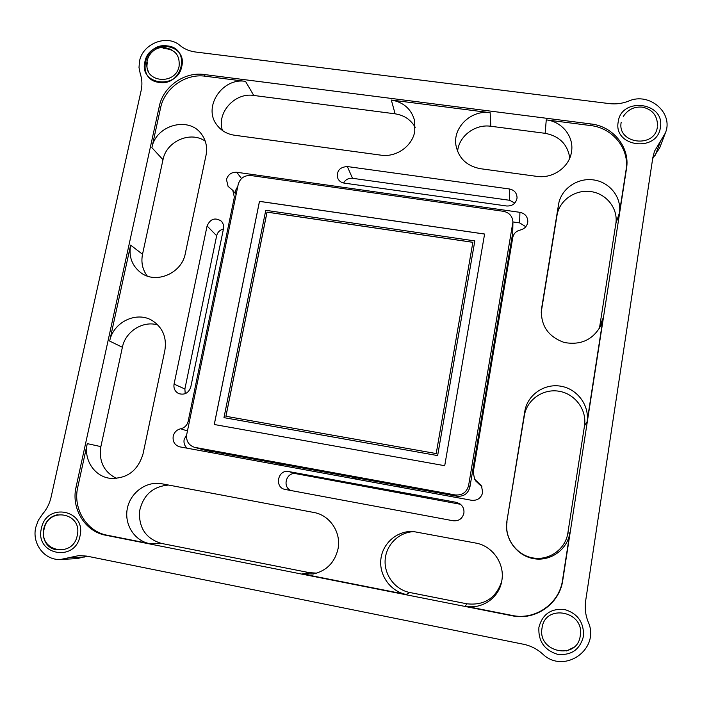 <?xml version="1.0" encoding="UTF-8"?>
<svg xmlns="http://www.w3.org/2000/svg" width="702" height="702" viewBox="0 0 702 702"><rect width="100%" height="100%" fill="white"/><g stroke="black" fill="none" stroke-linecap="round" stroke-linejoin="round"><path stroke-width="1.05" d="M516.926 198.719L517.041 197.481C516.742 192.839 514.224 190.014 509.503 188.996L347.323 166.549C339.391 167.155 336.258 171.191 337.925 178.65C339.215 181.134 341.286 182.617 344.147 183.099L506.616 205.984C512.083 206.221 515.522 203.799 516.926 198.719M514.812 203.045L509.573 200.281L352.527 178.299C348.543 177.975 345.551 179.545 343.55 182.994M463.873 513.232C464.355 509.213 462.951 506.037 459.661 503.676L456.274 502.334L288.785 471.568C277.817 469.094 274.034 487.548 285.152 489.452L453.141 520.761C458.801 521.235 462.372 518.725 463.873 513.232M460.512 504.299L296.121 473.727C286.425 471.481 281.765 487.179 291.154 490.566M140.233 73.657L139.005 67.489L139.54 61.092C142.752 43.489 167.155 34.012 179.975 45.463C184.389 49.043 189.54 51.22 195.437 51.992L609.266 103.598C615.917 104.387 622.367 103.554 628.606 101.097C649.262 91.734 673.999 113.022 665.312 133.117L654.492 151.228L652.816 157.704L585.652 600.851C584.617 607.958 585.45 614.943 588.153 621.805C600.745 649.245 563.89 674.991 542.418 653.781C536.89 648.902 530.615 645.726 523.587 644.269L86.899 556.133L79.15 555.528L60.732 559.433C44.7 560.705 31.651 543.699 35.784 527.29L38.268 520.384L42.357 514.338C46.709 509.345 49.623 503.606 51.097 497.121L141.155 90.488C142.409 84.644 142.102 79.036 140.233 73.657M87.074 556.177L77.088 558.625L60.732 559.433M501.851 580.545C504.949 563.645 492.427 545.84 475.781 543.067L413.18 531.502C397.35 530.501 382.634 543.111 380.879 559.187C378.94 575.245 390.461 591.426 406.221 594.462L302.378 573.894L313.469 573.955C326.658 570.779 334.845 562.407 338.039 548.85C341.4 532.406 329.808 515.128 313.899 512.486L160.986 483.617C145.902 481.212 130.282 492.795 127.308 508.599C124.114 524.359 134.38 540.716 149.508 543.611L107.301 535.249C86.557 531.589 72.631 508.573 77.773 487.162L87.276 443.629C83.441 459.52 94.296 476.368 109.845 478.29C126.755 479.08 137.811 470.963 143.024 453.94L164.865 350.412C166.9 337.583 162.811 327.711 152.597 320.796C137.013 310.661 113.224 321.946 109.67 341.075L130.625 245.13C128.598 256.581 131.985 265.768 140.786 272.692C155.941 284.45 181.862 273.368 185.293 253.571L206.037 155.247C207.546 147.323 206.019 140.268 201.439 134.073C188.768 115.944 155.8 125.105 151.895 147.683L160.6 107.818C164.47 88.276 185.591 73.298 205.212 76.211L245.533 81.371C222.411 77.343 202.72 106.958 216.786 124.824C221.077 130.607 226.922 134.073 234.345 135.205L380.975 155.168C396.209 157.573 412.399 146.139 414.794 131.283L414.557 120.428C411.249 108.959 403.51 102.159 391.321 100.035L490.145 112.689C471.288 109.714 452.799 127.281 455.931 145.244C458.564 158.213 466.716 166.032 480.396 168.699L536.854 176.377C552.781 178.887 569.366 167.199 571.481 151.974L571.516 151.799C574.192 136.706 562.109 121.578 546.261 119.875L590.724 125.57C612.767 127.931 629.764 149 626.061 169.981L619.401 212.952C621.919 197.411 609.661 181.967 593.427 179.896C577.219 177.588 560.942 189.057 558.546 204.457L541.435 309.494C540.707 325.798 548.332 336.802 564.303 342.497C581.089 345.454 593.374 339.628 601.158 325L603.123 318.111L587.056 421.849C589.706 405.449 577.237 388.768 560.635 386.17C544.059 383.327 527.351 395.068 524.815 411.319L506.888 521.27C504.027 537.934 516.295 555.475 533.222 558.573C550.114 561.916 567.374 549.833 569.857 532.923L562.539 580.142C559.441 603.623 535.222 620.559 512.109 615.435L465.277 606.159C481.3 609.669 498.262 598.525 501.509 582.327L501.851 580.545M415.224 127.308C410.819 119.709 404.115 115.207 395.112 113.829L253.747 95.454C234.81 92.287 216.409 112.846 222.446 130.502M569.778 158.003C567.602 144.296 559.389 136.074 545.147 133.319L490.83 126.263C475.043 123.868 458.81 136.162 457.59 151.439M507.046 521.805C504.282 537.907 516.128 554.852 532.476 557.844C548.788 561.073 565.461 549.403 567.857 533.064L584.503 425.745C587.074 409.889 575.026 393.761 558.985 391.233C542.971 388.469 526.816 399.824 524.368 415.531L506.888 521.27M599.411 328.475L615.847 223.631C618.295 208.582 606.449 193.594 590.751 191.567C575.078 189.321 559.336 200.412 557.011 215.321L541.198 312.285M205.238 141.163C190.523 130.633 166.321 141.304 162.996 159.714L142.524 254.256C140.935 262.381 142.506 269.638 147.262 276.044M157.871 324.991C143.085 320.314 125.439 331.405 122.385 347.279L100.877 446.621C98.684 461.354 103.896 471.963 116.532 478.439M168.673 485.056C152.773 486.363 143.05 495.164 139.487 511.451C138.794 528.106 146.086 538.759 161.363 543.401L309.371 572.665L316.777 573.139M414.847 531.642C399.824 531.546 386.451 543.997 385.196 559.283C383.783 574.543 394.857 589.645 409.801 592.514L466.856 603.799C484.327 605.668 495.928 598.253 501.676 581.546M665.312 133.117L659.687 147.876L652.667 158.643M159.275 82.406C182.871 86.346 191.146 47.903 167.278 45.911C143.919 42.076 135.425 80.142 159.275 82.406M618.208 121.911C613.136 147.008 657.537 152.843 660.406 127.273C665.171 102.062 621.086 96.657 618.208 121.911C613.136 147.008 657.537 152.843 660.406 127.273C665.171 102.062 621.086 96.657 618.208 121.911M564.557 609.476C550.956 608.265 542.4 614.25 538.89 627.421C538.171 641.198 544.419 650.175 557.642 654.343C571.358 655.624 579.966 649.604 583.467 636.293C584.064 622.455 577.764 613.513 564.557 609.476M79.984 536.091C86.592 509.722 46.271 501.904 41.409 528.413C34.53 554.633 75.096 562.916 79.984 536.091C86.592 509.722 46.271 501.904 41.409 528.413C34.53 554.633 75.096 562.916 79.984 536.091M76.088 486.969L159.31 106.23C163.189 86.627 184.398 71.586 204.08 74.5L591.031 123.964C613.162 126.325 630.229 147.473 626.509 168.533L562.758 580.317C559.634 603.895 535.319 620.901 512.109 615.768L105.712 535.24C84.898 531.572 70.928 508.467 76.088 486.969L77.773 487.162M223.429 229.027C219.84 229.949 217.585 232.186 216.655 235.749L184.88 389.005L185.214 393.682M223.552 228.431L223.455 224.64L221.674 221.376C215.277 217.12 210.407 218.647 207.081 225.965L174.061 384.091C173.429 388.478 175.017 391.663 178.808 393.629C184.687 395.208 188.689 392.997 190.786 386.995L223.552 228.431M211.17 451.298L208.933 452.22M210.635 452.536L212.75 451.588M281.169 465.444L279.405 463.768M280.361 463.943L282.002 465.593M355.572 477.693L353.51 478.676M354.563 478.869L356.73 477.904M399.657 487.127L397.709 485.398M398.218 485.486L399.929 487.179M485.845 392.471L486.468 393.69M486.416 393.998L485.784 392.866M498.367 322.999L497.393 323.938M497.191 325.158L498.148 324.306M237.82 186.284L235.407 190.742L235.302 193.462M235.337 198.35L234.354 197.148L232.766 190.312L228.071 186.372L226.483 179.554C228.062 174.482 231.493 172.051 236.776 172.271L241.497 178.545M512.925 221.946L519.638 222.903L519.919 212.329L236.776 172.271M525.824 226.693L519.638 222.903M519.919 212.329C524.999 213.469 527.632 216.541 527.807 221.569L527.702 222.543C526.816 226.518 524.324 229.019 520.226 230.045C516.137 231.072 513.645 233.573 512.758 237.548L473.227 472.323L474.622 479.159L481.484 485.898L482.695 492.453C481.151 498.148 477.43 500.763 471.542 500.28L179.379 446.779C174.623 445.007 172.56 441.497 173.201 436.249C174.254 432.213 176.746 429.721 180.686 428.773C184.635 427.816 187.127 425.324 188.171 421.297L189.356 421.718M481.949 486.802L475.859 481.107L474.622 479.159M186.671 434.792L184.143 439.513C183.547 443.076 184.582 445.989 187.223 448.253M234.354 197.148L188.171 421.297M195.147 447.437L455.115 494.928C462.232 495.498 466.733 492.339 468.62 485.451L512.925 221.99C512.478 216.155 509.301 212.592 503.387 211.302L250.746 175.518C244.305 175.246 240.137 178.203 238.215 184.38L186.741 434.433C185.969 440.751 188.443 445.015 194.173 447.209L204.37 450.052L456.818 496.2L455.115 494.928M204.37 450.052L194.173 447.209M512.925 221.99L512.741 232.862L512.776 223.692M468.62 485.451L469.919 487.012L512.741 232.862M444.717 465.707L484.599 234.029L259.468 201.334L214.25 424.499L444.717 465.707M265.76 210.31L223.973 417.646L437.627 455.58L474.824 240.918L265.76 210.31M437.627 455.58L223.973 417.646M436.205 453.562L472.867 242.295L267.014 212.109L225.912 416.277L436.205 453.562M472.858 242.33L267.05 212.153L225.947 416.286M437.636 455.598L474.824 240.918M484.591 234.064L259.494 201.377L214.285 424.499M469.919 487.012C468.094 493.699 463.724 496.762 456.818 496.2M621.191 122.297C616.865 143.822 654.922 148.806 657.388 126.895M147.517 62.109C142.26 82.081 175.482 86.425 179.124 66.128C179.966 54.782 174.64 48.894 163.145 48.447M144.91 61.776C138.759 85.047 177.509 90.146 181.765 66.462C187.671 43.085 149.149 38.364 144.91 61.776M44.138 528.957C38.259 551.456 73.034 558.529 77.229 535.538C82.906 512.934 48.306 506.203 44.138 528.957M542.041 628.053C537.188 652.527 577.395 660.705 580.273 635.661C584.88 611.065 544.928 603.29 542.041 628.053M538.89 627.421C538.171 641.198 544.419 650.175 557.642 654.343C571.358 655.624 579.966 649.604 583.467 636.293C584.064 622.455 577.764 613.513 564.557 609.476C550.956 608.265 542.4 614.25 538.89 627.421M509.573 200.281L509.503 188.996M458.134 503.509L456.274 502.334M68.515 557.765L84.6 557.019M395.112 113.829L391.321 100.035M545.147 133.319L546.261 119.875M567.857 533.064L569.857 532.923M524.368 415.531L524.815 411.319M584.503 425.745L587.056 421.849M600.061 325.421L603.123 318.111M541.33 310.381L541.567 308.608M557.011 215.321L558.546 204.457M615.847 223.631L619.401 212.952M490.83 126.263L490.145 112.689M253.747 95.454L245.533 81.371M162.996 159.714L151.895 147.683M142.524 254.256L130.625 245.13M122.385 347.279L109.67 341.075M100.877 446.621L87.276 443.629M161.363 543.401L149.508 543.611M309.371 572.665L302.378 573.894M409.801 592.514L406.221 594.462M466.856 603.799L465.277 606.159M660.722 140.751L655.264 155.239M105.712 535.24L107.301 535.249M159.31 106.23L160.6 107.818M204.08 74.5L205.212 76.211M591.031 123.964L590.724 125.57M626.509 168.533L626.061 169.981M296.121 473.727L288.785 471.568M352.527 178.299L347.323 166.549M216.655 235.749L207.081 225.965M184.88 389.005L174.061 384.091M477.948 482.371L479.08 484.213M187.452 430.984L180.686 428.773M236.135 194.498L232.766 190.312M657.537 125.482C657.3 115.33 652.184 109.205 642.19 107.108C634.082 106.511 627.772 109.644 623.271 116.506M175.149 52.439L170.551 49.254L165.242 47.675C152.501 45.533 142.33 60.504 148.657 72.016M58.029 514.663C39.558 517.69 37.908 546.288 56.142 549.824M566.575 650.947L573.674 647.367"/></g></svg>
